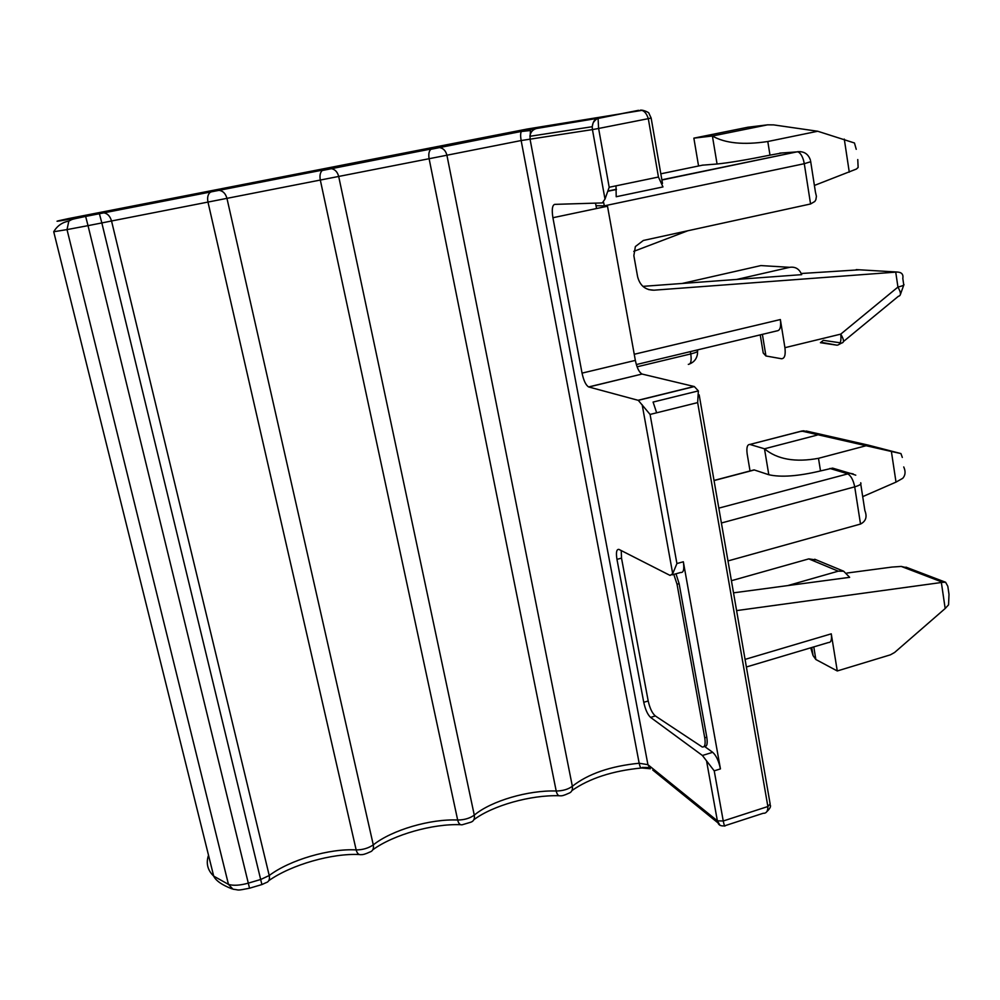 <?xml version="1.0" encoding="UTF-8"?>
<svg xmlns="http://www.w3.org/2000/svg" width="1000" height="1000" viewBox="0 0 1000 1000"><rect width="100%" height="100%" fill="white"/><g stroke="black" fill="none" stroke-linecap="round" stroke-linejoin="round"><path stroke-width="1.5" d="M658.45 177.037L662.975 186.938L616.213 196.737L616 185.85L658.45 177.037L648.3 118.663L651.137 118.025L648.962 113.375C649.737 112.737 642.812 109.537 640.225 110.213C643.787 110.162 646.475 112.987 648.3 118.663L598.612 128.463L598.062 118.238C594.938 118.7 593 121.5 592.238 126.662L592.438 129.6L598.612 128.463L609.188 187.262L605 199.088L602.312 202.925L554.663 204.375C552.25 205.263 551.663 209.713 552.913 217.725L582.05 373.125C583.675 380.65 585.875 385.25 588.625 386.938L638.288 400.35L650.075 414.438L656.65 412.8L653.1 402.075M588.8 387L642.05 374.038C639.163 372.4 636.925 367.85 635.35 360.4L607.5 206.213L552.913 217.725M642.237 374.1L694.338 386.562L698.363 390.9L653.062 402.075M596.575 208.512L595.513 203.137M698.363 390.9L697.663 402.6L767.875 806.525C767.95 811.2 766.363 813.462 763.125 813.3L725.037 825.688C724.762 827 724.175 825.425 723.25 820.987L714.225 770.85L702.412 755.487L650.575 717.387C647.638 714.625 645.362 709.6 643.75 702.3L616.962 559.362C615.875 552.425 616.538 549.113 618.938 549.4L670.075 575.425L672.712 573.7L642.175 404.762M536.6 128.488L598.062 118.238L638.638 110.312L597.863 118.5C598.013 117.638 593.475 121.275 592.888 123.713L592.238 126.713L529.888 136.3C530.5 132.1 532.737 129.5 536.6 128.488L73.025 218.637C53.463 222.113 51.837 222.125 68.175 218.65L527.1 129.05L642.65 110.25M750.037 470.962L747.175 453.963C746.35 447.625 747.25 444.462 749.875 444.45L801.85 431.087L891.388 451.475L896.012 482.113L862.7 496.637M731.413 580.712L808.787 558.888L816.625 560.013M949 594.375L948.562 604.837L945.175 608.513L894.6 652.475L890.413 654.825L837.275 670.962L831.263 633.837C832 639.725 831.05 642.625 828.425 642.537L746.388 666.988M949.013 594.425L947.812 586.263L945.6 582.263L942.75 582.312L736.6 610.6M727.987 560.938L860.512 524.05L854.712 486.838C859.7 485.375 861.7 484.025 860.7 482.775M693.863 138.15L712.4 136.012L767.6 124.838L747.825 127.238L693.863 138.15L698.562 165.987M682.237 283.45L760.9 265.575L789.7 267.325C795.4 266.512 799.388 268.95 801.688 274.65L736.812 279.425L789.7 267.325M634.237 354.275L780.362 319.538L784.925 347.688C785.763 354.925 784.638 358.612 781.525 358.75L765.938 355.975L762.387 334.363M843.462 341.525L898.375 296.288C901.263 295.712 901.112 292.638 897.938 287.075C902.962 285.825 904.875 284.913 903.662 284.325L902.812 278.475C903.538 274.4 901.675 272.25 897.2 272.025L653.95 290.188C645.35 290.1 639.9 285.6 637.6 276.675L633.85 255.675L635.363 246.562L643.363 240.463L810.562 203.975L814.825 201.462L815.875 199.688L816.413 196.287L815.4 191.975M720.037 825.325L717.375 820.837L647.925 764.688L530.013 138.95L530.462 130.512L521.388 131.5C520.462 132.988 520.388 136 521.15 140.538L446.912 155.225C445.788 150.8 443.35 148.25 439.588 147.575L437.837 147.65M704.375 746.325L712.675 752.3C716.162 755.413 718.75 760.938 720.438 768.888L683.337 561.775C684.425 569.325 683.525 572.9 680.638 572.487L672.1 574.862M673.8 574.4L677.038 584.237L704.8 738.138C705.675 744.412 704.812 747.362 702.225 746.988L655.337 715.95L650.575 717.387M621.237 550.55L621.512 558.125L648.2 700.975C649.825 708.25 652.2 713.25 655.337 715.95M683.337 561.775L676.912 563.55L672.712 573.7M752.5 470.312L754.087 469.888L768.812 474.738C780.987 477.5 798.213 476.238 820.512 470.938L832.588 468.113L837.337 469.525M866.112 445.725L818.487 458.312C795.312 462.575 777.312 459.412 764.488 448.8L750.037 444.487M903.737 466.938C905.775 471.463 905.45 475.25 902.763 478.3L896.012 482.113M787.775 585.588L838.25 571.175L843.662 571.213L849.65 577.325L733.512 592.837M837.275 670.962L815.85 659.5L813.075 655.6L810.725 647.812M908.675 568.175L901.263 566.438L892.038 567.062L846.888 573.05M860.75 484.05L864.875 510.625C867.337 516.825 865.888 521.3 860.512 524.05M782.225 152.912L769.987 155.15L767.8 141.512C743.562 145.162 725.1 143.325 712.4 136.012L717.062 164C729.038 162.8 746.675 159.85 769.987 155.15M702.575 165.162L717.062 164M767.6 124.838L773.6 124.887L817.738 131.25L767.8 141.512M856.237 149.312L854.463 142.988L817.738 131.25M857.763 159.562L858.138 167.45L856.413 169.05L814.4 185.45M687.9 230.738L633.763 251.363M780.362 319.538C781.225 326.825 780.1 330.6 777 330.863L636.337 364.562M859.438 269.8L801.25 273.5M736.812 279.425L642.887 286.363M675.987 573.787L679.125 583.65L706.787 737.163C707.75 743.763 707 746.8 704.525 746.275L704.212 746.375M768.812 474.738L764.488 448.8L817.15 435.1M902.312 457.438L900.938 453.575L891.388 451.475M761.7 343.762L763.225 352.987L765.938 355.975M784.925 347.688L840.75 334.125C841.513 341.3 840.25 344.988 836.938 345.175L820.425 342.713L823.312 340.337L840.2 342.8M616 185.85L609.188 187.262M605 199.088L592.438 129.6L521.15 140.538L639.175 763.238C610.487 766.112 588.212 773.787 572.35 786.263L446.912 155.225L338.688 176.45C337.475 171.912 335 169.325 331.275 168.65L329.65 168.725M699.175 394.862L770.138 803.913L767.875 806.525L723.25 820.987L717.375 820.837L706.637 761.413M582.05 373.125L635.35 360.4M694.1 386.5L638.062 400.275M745.062 659.4L831.263 633.837M941.363 582.525L945.175 608.513M721.4 523L854.712 486.838C853.263 479.75 850.788 475.35 847.262 473.638L829.875 468.45M603.562 202.338L604.362 205.837L596.062 205.725M895.738 272.137L897.938 287.075L840.75 334.125C844.038 339.65 844.35 342.612 841.675 343L839.262 344.312M604.362 205.837L804.287 163.7L810.562 203.975M647.925 764.688L639.175 763.238C639.95 766.938 640.837 768.512 641.838 767.987L650.362 768.75L647.925 764.688M652.763 770.037L718.025 822.925M720.438 768.888L714.225 770.85M712.675 752.3L702.412 755.487M648.2 700.975L643.75 702.3M621.512 558.125L616.962 559.362M676.912 563.55L650.075 414.438M697.663 402.6L656.65 412.8M642.225 767.438L649.663 767.525M714.038 480.562L754.325 469.963M799.975 431.488L804.725 431.087M900.938 453.575L868.125 445.087L806.25 431.012L822.962 435.375M838.25 571.175L808.787 558.888M813.787 646.9L815.85 659.5M901.263 566.438L942.75 582.312M718.825 508.125L850.025 473.288L832.588 468.113M607.875 191.05L616.45 189.262M661.862 179.8L797.575 151.738C800.062 152.525 802.062 155.438 803.587 160.487L804.287 163.7L810.713 161.713L810.612 161.012M779.8 153.112L800.638 151.637M660.825 173.812L703.025 165.062M690.375 351.613L690.775 353.925L637.087 366.812M653.95 290.188L648.675 289.613M856.225 269.613L897.2 272.025M521.825 131.213L430.825 149.325C428.95 151.15 428.375 154.275 429.113 158.713L556.2 791.012C557.062 794.6 558.45 796.188 560.388 795.775C561.838 796.05 564.55 795.238 568.538 793.363C571.6 792.362 572.875 790 572.35 786.263C568.263 789.312 562.875 790.9 556.2 791.012C528.475 790.025 491.112 800.913 474.288 815.138C469.8 818.325 464.263 819.963 457.663 820.025C458.562 823.6 460.087 825.175 462.225 824.762L470.613 822.275C473.65 821.338 474.875 818.95 474.288 815.138L338.688 176.45L226.95 198.35C225.65 193.725 223.15 191.075 219.462 190.4L217.95 190.463M706.787 737.163L704.737 737.788M679.125 583.65L677.038 584.237M261.975 884.538L265.925 882.725C268.863 881.888 269.962 879.488 269.225 875.512L260.825 879.45L248.388 883.112C240.037 885.45 233.388 885.863 228.463 884.388L213.7 876.125L53.725 231.737L67.013 229.6L68.838 221.088L73.025 218.637M99.362 213.575L101.838 222.938L88.025 225.65L249.537 888.225C235.463 890.987 239.95 889.9 233.012 889.212L228.463 884.388L67.013 229.6L88.025 225.65L85.6 216.25M249.575 888.2L261.9 884.562L101.838 222.938L111.538 220.987C110.138 216.25 107.625 213.55 103.987 212.875L102.587 212.925M211.637 191.7L210.1 192.4C207.85 194.425 207.138 197.65 207.975 202.075L111.538 220.987L269.225 875.512C289.938 859.862 329.513 848.337 356.163 849.912C357.125 853.462 358.775 855.037 361.112 854.625C362.788 854.825 365.688 853.975 369.787 852.05C372.775 851.162 373.938 848.763 373.288 844.875C392 829.95 430.45 818.75 457.663 820.025L320.312 180.05C319.525 175.613 320.163 172.438 322.238 170.512L431.925 148.8M207.975 202.075L226.95 198.35L373.288 844.875C368.387 848.213 362.688 849.9 356.163 849.912L207.975 202.075M323.537 169.913L85.662 216.412C68.075 220.075 73.15 219.188 68.838 221.088C62.213 222.312 57.175 225.863 53.725 231.737M231.838 888.812C221.887 884.9 215.837 880.675 213.7 876.125C207.575 870.225 205.837 863.263 208.512 855.263M818.487 458.312L820.512 470.938M853.225 473.913L850.025 473.288L855.763 475.175M849.275 172.15L844.287 139.1M697.275 349.963L697.4 350.688C698.55 351.425 696.35 352.512 690.775 353.925C691.7 360.775 690.875 364.25 688.3 364.363M836.938 345.175L821.45 342.35M662.487 183.425L651.15 118.075M588.625 386.938L642.05 374.038M694.338 386.562L638.288 400.35M766.5 811.988C769.875 808.775 771.137 806.45 770.275 805.013M714.013 480.45L754.087 469.888M749.875 444.45L801.675 431.05L803.637 430.8L819.188 434.875M607.788 191.287L616.462 189.475M661.9 180.012L797.575 151.738C803.975 151.163 808.238 153.912 810.375 160M810.763 162.062L815.413 191.975M724.6 825.875C719.812 826.287 718.612 824.412 718.062 823.012M641.125 768.037C612.575 770.837 589.513 778.337 571.962 790.537M559 795.738C530.9 794.862 492.887 805.425 473.85 819.725M460.625 824.7C432.95 823.575 393.6 834.613 372.837 849.75M359.288 854.538C332.15 853.138 291.413 864.663 268.788 880.65M843.662 571.213L814.737 559.237M811.737 647.5L813.075 655.6M905.975 567.15L945.6 582.25M763.225 352.987L760.238 334.875M900.413 294.475L903.737 285.125M697.5 353.65L697.5 351.512M689.85 363.85C694.175 362 696.725 358.713 697.475 353.988"/></g></svg>
